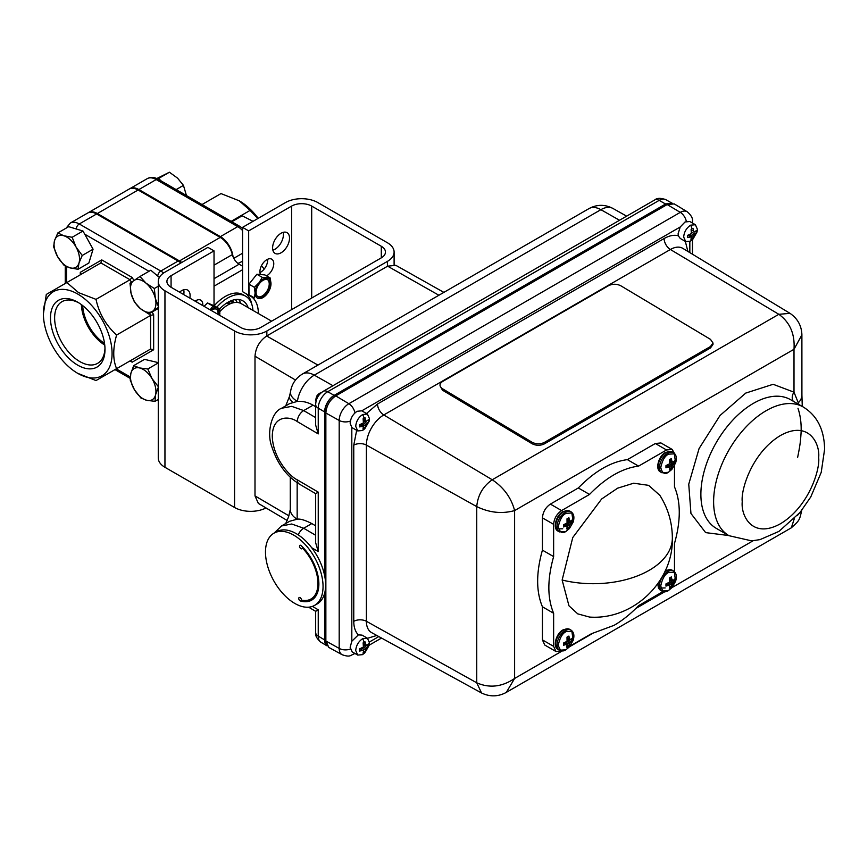 <?xml version="1.0" encoding="UTF-8"?>
<svg xmlns="http://www.w3.org/2000/svg" width="868" height="868" viewBox="0 0 868 868"><rect width="100%" height="100%" fill="white"/><g stroke="black" fill="none" stroke-linecap="round" stroke-linejoin="round"><path stroke-width="1.3" d="M219.669 308.899A30.261 17.469 -60 0 1 227.785 302.368A30.261 17.469 -60 0 1 242.91 300.87A30.261 17.469 -60 0 1 248.107 307.608M231.789 300.491A25.042 14.452 -60 0 1 234.034 302.617M232.57 302.954A23.957 13.834 120 0 0 230.497 301.001M252.935 310.397A35.664 20.593 120 0 0 245.622 296.183A35.664 20.593 120 0 0 227.785 297.952A35.664 20.593 120 0 0 216.772 307.229M245.622 296.183L243.073 294.719A35.664 20.593 120 0 0 225.235 296.487A35.664 20.593 120 0 0 214.201 305.786M264.035 269.254A18.011 10.405 120 0 0 261.301 266.053M242.563 261.268L237.995 263.438M214.027 286.19L242.563 269.72M138.11 190.005L97.357 213.528A18.011 10.405 -120 0 0 88.352 212.638L129.104 189.105A18.011 10.405 60 0 1 138.11 190.005L220.222 237.409A18.011 10.405 60 0 1 232.342 254.584A10.091 5.826 -120 0 0 239.134 264.208L242.563 266.183M97.357 213.528L179.47 260.942A18.011 10.405 60 0 1 181.727 262.472M229.315 304.201L227.112 302.932L225.235 304.017M78.554 373.815L77.74 373.349A48.565 28.036 -120 0 0 112.08 353.515A48.565 28.036 -120 0 0 77.74 294.046A48.565 28.036 -120 0 0 43.4 313.869A48.565 28.036 -120 0 0 77.74 373.349L96.012 380.553L130.005 360.925L131.274 360.925L132.164 362.173L130.005 360.925L150.598 349.034L153.658 349.771L132.164 362.173M43.4 313.869L46.297 294.436L66.89 282.545L78.554 292.624L96.012 299.362C99.071 313.478 105.939 325.359 116.605 335.037C112.797 348.426 112.797 359.634 116.605 368.661L96.012 380.553M77.74 302.216A38.55 22.253 -120 0 0 50.485 317.959A38.55 22.253 -120 0 0 77.74 365.168A38.55 22.253 -120 0 0 104.995 349.435A38.55 22.253 -120 0 0 77.74 302.216L77.74 302.216M78.793 302.856A35.621 20.561 -120 0 0 62.387 301.446A35.621 20.561 -120 0 0 56.442 329.851A35.621 20.561 -120 0 0 79.813 361.576A35.621 20.561 -120 0 0 97.997 363.117A35.621 20.561 -120 0 0 104.974 348.198M81.375 304.603A34.525 19.931 -120 0 0 104.757 345.095M82.71 305.623A32.637 18.846 -120 0 0 104.54 343.424M66.098 228.165L70.265 223.087L87.581 213.083A18.011 10.405 60 0 1 96.587 213.973L178.114 261.04A18.011 10.405 60 0 1 180.859 262.971M152.117 312.013L153.658 314.683L150.598 315.409L149.513 313.522M132.164 277.456L130.005 279.735L100.883 262.928L101.773 259.912L132.164 277.456L133.911 280.472M80.29 274.82L80.29 272.324L80.919 273.724L80.312 274.798M116.605 368.661L150.598 349.034L150.598 315.409L116.605 335.037M96.012 299.362L130.005 279.735L131.415 282.187M66.89 282.545L100.883 262.928M257.785 218.562L250.093 210.403L239.242 200.801A48.565 28.036 60 0 1 239.253 200.801A48.565 28.036 60 0 1 258.197 218.324M239.253 200.801L220.971 193.586L202.005 204.544M233.025 256.7A18.011 10.405 -120 0 0 220.396 236.628L138.88 189.56A18.011 10.405 -120 0 0 129.875 188.671A18.011 10.405 -120 0 0 129.495 188.898M250.093 210.403L231.127 221.351M139.976 276.501L129.994 283.218L131.046 293.254A18.011 10.405 60 0 1 133.846 280.516A18.011 10.405 60 0 1 146.008 283.163A18.011 10.405 60 0 1 155.372 298.538L154.32 288.512L146.008 283.163L139.976 276.501L150.804 270.241L159.376 277.424M152.573 311.276L158.692 307.25L155.372 298.538A18.011 10.405 -120 0 1 152.573 311.276A18.011 10.405 60 0 1 140.41 308.628A18.011 10.405 60 0 1 131.046 293.254L134.377 301.966L140.41 308.628L148.721 313.977L152.573 311.276M158.269 286.234L154.32 288.512M158.269 308.466L148.721 313.977M57.83 232.939L54.586 240.512A18.011 10.405 60 0 1 63.852 235.77L57.83 232.939L68.67 226.678L82.981 231.029L72.142 237.279L63.852 235.77A18.011 10.405 60 0 1 76.048 247.033A18.011 10.405 60 0 1 78.988 263.037L82.232 255.463L76.048 247.033L72.142 237.279M54.586 240.512L53.61 246.762L57.516 256.516A18.011 10.405 60 0 1 54.586 240.512M69.722 267.778L78.011 269.297L78.988 263.037A18.011 10.405 -120 0 1 69.722 267.778A18.011 10.405 60 0 1 57.516 256.516L63.7 264.946L69.722 267.778M82.981 231.029L93.071 249.203L88.851 263.037L78.011 269.297M93.071 249.203L82.232 255.463M133.694 365.623L130.829 373.533A18.011 10.405 60 0 1 139.618 367.956L133.694 365.623L144.533 359.363L158.269 362.629M130.829 373.533L130.233 380.13L134.421 389.721A18.011 10.405 60 0 1 130.829 373.533M147.81 368.976L139.618 367.956A18.011 10.405 60 0 1 151.998 378.567A18.011 10.405 60 0 1 155.589 394.745L158.453 386.835L151.998 378.567L147.81 368.976L158.269 362.933M146.8 400.322L154.992 401.341L155.589 394.745A18.011 10.405 -120 0 1 146.8 400.322A18.011 10.405 60 0 1 134.421 389.721L140.887 397.989L146.8 400.322M158.269 399.454L154.992 401.341M231.832 221.763L242.161 215.796L253.022 221.318M156.782 178.537L169.412 172.222L177.571 178.146L183.452 185.383L186.446 195.56M161.318 181.054L158.573 178.482L157.629 178.938M158.573 178.482L169.412 172.222M176.139 189.604L183.452 185.383M227.742 302.389A21.939 12.662 -60 0 1 230.855 303.529M196.635 300.252A9.798 5.653 -60 0 1 196.678 301.12A9.798 5.653 -60 0 1 196.635 302.031M195.094 301.142A9.798 5.653 -60 0 1 200.768 300.154A9.798 5.653 -60 0 1 202.797 304.646A9.798 5.653 -60 0 1 202.754 305.558M183.712 289.76A11.957 6.901 -60 0 1 183.973 292.017A11.957 6.901 -60 0 1 183.712 294.577M179.557 292.169A11.957 6.901 -60 0 1 187.618 290.075A11.957 6.901 -60 0 1 190.092 295.543A11.957 6.901 -60 0 1 189.832 298.104M267.604 259.272A9.798 5.653 -60 0 1 267.648 260.14A9.798 5.653 -60 0 1 259.955 272.541M260.498 274.559A9.798 5.653 -60 0 1 259.912 271.673A9.798 5.653 -60 0 1 264.187 261.81A9.798 5.653 -60 0 1 271.738 259.185A9.798 5.653 -60 0 1 273.767 263.666A9.798 5.653 -60 0 1 266.498 275.861M283.152 232.353A11.957 6.901 -60 0 1 283.413 234.61A11.957 6.901 -60 0 1 272.867 250.158M289.521 238.136A11.957 6.901 -60 0 1 284.303 250.179A11.957 6.901 -60 0 1 275.091 253.38A11.957 6.901 -60 0 1 272.606 247.901A11.957 6.901 -60 0 1 277.825 235.868A11.957 6.901 -60 0 1 287.048 232.667A11.957 6.901 -60 0 1 289.521 238.136M214.027 305.71L214.027 250.885L207.919 247.358L164.953 272.161A22.828 13.183 0 0 0 158.269 281.482A22.828 13.183 0 0 0 164.953 290.802L234.566 330.99A22.828 13.183 0 0 0 266.856 330.99L387.41 261.387A22.828 13.183 0 0 0 394.105 252.067A22.828 13.183 0 0 0 387.41 242.747L317.807 202.559A22.828 13.183 0 0 0 285.518 202.559L242.563 227.362L242.563 291.681L248.671 295.218A38.192 22.047 -60 0 1 250.44 296.064A38.192 22.047 -60 0 1 258.349 313.522M214.027 250.885L171.072 275.688A14.181 8.192 0 0 0 166.916 281.482A14.181 8.192 0 0 0 171.072 287.275L240.686 327.464A14.181 8.192 0 0 0 260.736 327.464L381.302 257.861A14.181 8.192 0 0 0 385.457 252.067A14.181 8.192 0 0 0 381.302 246.273L311.688 206.085A14.181 8.192 0 0 0 291.626 206.085L248.671 230.888L242.563 227.362M158.269 281.482L158.269 457.978A22.828 13.183 0 0 0 164.953 467.299L234.566 507.487A22.828 13.183 0 0 0 266.009 507.943M248.671 230.888L248.671 295.218M245.948 293.644A38.192 22.047 -60 0 1 251.655 303.898M211.087 310.375A9.83 5.675 -60 0 1 216.436 309.192A9.83 5.675 -60 0 1 216.805 309.377A9.83 5.675 -60 0 1 218.79 314.824M216.403 309.182A9.83 5.675 -60 0 1 218.031 314.379M219.658 315.323A11.241 6.488 120 0 0 219.691 315.117L219.843 309.008L217.087 307.956A11.241 6.488 120 0 0 210.23 309.876M219.691 315.117A11.241 6.488 120 0 0 217.087 307.956L212.91 306.079L210.23 309.735M219.843 309.008L214.439 305.883L207.506 302.965L212.91 306.079M207.506 302.965L204.067 306.317M259.597 297.323A9.83 5.675 -60 0 1 258.122 296.878A9.83 5.675 -60 0 1 257.514 286.679A9.83 5.675 -60 0 1 266.487 279.398A9.83 5.675 -60 0 1 267.962 279.843A9.83 5.675 -60 0 1 268.57 290.042A9.83 5.675 -60 0 1 259.597 297.323M267.561 279.648A9.83 5.675 -60 0 1 267.637 289.934A9.83 5.675 -60 0 1 258.838 296.889A9.83 5.675 -60 0 1 257.763 296.628M255.745 288.925A9.83 5.675 -60 0 1 258.317 283.597M255.094 293.004A11.241 6.488 120 0 0 263.091 297.507A11.241 6.488 120 0 0 270.99 283.717A11.241 6.488 120 0 0 266.975 278.118A11.241 6.488 120 0 0 259.033 282.751A11.241 6.488 120 0 0 255.094 293.004L254.411 297.876L249.007 294.751L248.953 284.183L254.357 287.308L255.094 293.004M262.277 277.38L256.874 274.266L264.849 274.906L270.252 278.031L262.277 277.38L259.033 282.751L254.357 287.308M256.874 274.266L248.953 284.183M270.111 288.48L270.99 283.717L270.252 278.031M271.619 321.182L241.293 303.681A27.016 15.602 120 0 0 227.785 305.015A27.016 15.602 120 0 0 219.94 311.482M362.477 430.506L357.724 430.929L355.706 426.362C356.184 421.273 358.506 417.324 362.694 414.503L367.446 414.079L369.464 418.658L369.095 421.305L364.799 428.749L362.477 430.506A15.711 9.212 -119.2 0 0 363.942 428.586L363.008 428.998L363.356 426.21L359.569 426.893L359.493 425.863L359.602 424.712L363.399 422.933L363.139 418.712L365.016 417.66L365.699 420.383L363.28 419.255M589.546 617.061L577.73 613.86L568.963 605.799L562.139 580.03L572.761 537.542L601.654 498.981L617.625 488.174L633.673 483.205L648.635 485.353L659.832 495.324M569.061 520.909L568.594 522.026M568.551 522.113L567.813 523.512M573.14 522.102L569.397 528.579L565.969 531.4C562.29 533.983 559.73 532.409 558.308 526.713C559.903 519.314 562.54 514.843 566.207 513.303L571.871 512.999L573.14 522.102C574.605 517.285 573.911 513.856 571.046 511.816L569.679 511.035A11.599 6.694 -60 0 0 564.005 511.534A11.599 6.694 -60 0 0 555.683 525.672A11.599 6.694 -60 0 0 558.081 531.129C552.493 528.84 555.943 514.995 563.267 511.458L569.679 511.035M671.528 461.754L671.007 462.959M675.597 462.948L671.854 469.425L668.436 472.246C664.747 474.829 662.186 473.255 660.765 467.559C662.36 460.159 664.996 455.689 668.664 454.148L674.327 453.845L675.597 462.948C677.062 458.13 676.367 454.702 673.503 452.662L672.147 451.881A11.599 6.694 -60 0 0 666.472 452.38A11.599 6.694 -60 0 0 658.139 466.517A11.599 6.694 -60 0 0 660.548 471.975C654.949 469.686 658.4 455.841 665.723 452.304L672.147 451.881M568.594 640.334L567.813 641.832M573.14 640.41L569.397 646.888L565.969 649.709C562.29 652.291 559.73 650.718 558.308 645.022C559.903 637.622 562.54 633.152 566.207 631.611L571.871 631.307L573.14 640.41C574.605 635.593 573.911 632.164 571.046 630.125L569.679 629.343A11.599 6.694 -60 0 0 564.005 629.842A11.599 6.694 -60 0 0 555.683 643.98A11.599 6.694 -60 0 0 558.081 649.438C552.493 647.148 555.943 633.304 563.267 629.767L569.679 629.343M671.528 580.063L671.051 581.18M675.597 581.256L671.854 587.734L668.436 590.555C664.747 593.137 662.186 591.564 660.765 585.867C662.36 578.468 664.996 573.998 668.664 572.457L674.327 572.153L675.597 581.256C677.062 576.439 676.367 573.01 673.503 570.97L672.147 570.189A11.599 6.694 -60 0 0 666.472 570.688A11.599 6.694 -60 0 0 664.758 571.86M362.477 654.656L357.724 655.08L355.706 650.501C356.184 645.412 358.506 641.463 362.694 638.653L367.446 638.23L369.464 642.808L369.095 645.456L364.799 652.888L362.477 654.656A15.711 9.212 -119.2 0 0 363.942 652.736L363.008 653.137L363.638 651.184L364.875 652.096L363.942 652.736M364.875 652.096L366.177 648.776L368.412 646.085L368.444 643.915L366.22 645.499L365.016 641.81L363.139 642.852L363.399 647.072L359.602 648.863L359.493 650.002L359.569 651.043L363.356 650.349L363.638 651.184M690.44 241.163L685.677 241.586L683.669 237.018C684.136 231.93 686.469 227.969 690.646 225.159L695.409 224.736L697.416 229.315L697.058 231.962L692.762 239.405L690.44 241.163A15.711 9.212 -119.2 0 0 691.904 239.242L690.961 239.655L691.319 236.866L687.532 237.55L687.445 236.519L687.565 235.369L691.362 233.59L691.102 229.369L692.968 228.317L693.651 231.04L691.232 229.911M646.975 204.327L646.226 204.859M646.812 204.414L646.074 204.946M648.635 203.47L647.051 204.371M318.936 393.714L317.102 395.493L315.844 399.747M321.334 392.672L319.891 393.161M318.86 393.768L315.822 399.258M315.995 401.483L315.844 400.788A5.913 3.407 -60 0 1 315.822 400.267A5.913 3.407 -60 0 1 317.449 395.58L316.104 401.005M303.008 547.48L302.281 547.882A1.986 1.128 60.9 0 1 301.869 548.771A1.986 1.128 60.9 0 1 299.927 547.589A1.986 1.128 60.9 0 1 299.937 545.31A1.986 1.128 60.9 0 1 300.925 545.429A35.414 20.083 60.9 0 1 318.871 583.99A35.414 20.083 60.9 0 1 311.514 600.222A35.414 20.083 60.9 0 1 300.111 600.873L301.511 600.092A1.986 1.128 60.9 0 1 301.511 600.114A1.986 1.128 60.9 0 0 300.664 598.095A1.986 1.128 60.9 0 0 299.167 597.531A1.986 1.128 60.9 0 0 298.755 598.443A1.986 1.128 60.9 0 0 300.111 600.873M314.433 605.473L317.026 604.03A41.425 23.501 -119.1 0 0 325.63 585.043A41.425 23.501 -119.1 0 0 307.977 543.292A41.425 23.501 -119.1 0 0 276.675 531.65L274.093 533.104A41.425 23.501 60.9 0 1 305.384 544.735A41.425 23.501 60.9 0 1 323.048 586.486A41.425 23.501 60.9 0 1 314.433 605.473A41.425 23.501 60.9 0 1 283.142 593.831A41.425 23.501 60.9 0 1 265.478 552.091A41.425 23.501 60.9 0 1 274.093 533.104M302.281 547.882A34.091 19.335 60.9 0 1 317.948 583.437A34.091 19.335 60.9 0 1 310.863 599.061L313.456 597.618A34.091 19.335 -119.1 0 0 316.245 595.405M310.863 599.061A34.091 19.335 60.9 0 1 301.511 600.114M367.446 414.079L361.793 410.824L357.128 411.291C352.94 414.112 350.618 418.061 350.14 423.15L351.811 427.49L357.724 430.929M663.043 591.542L638.588 605.658C630.721 613.871 622.54 620.436 614.056 625.351L591.379 633.749L570.135 646.009M561.694 650.881L555.965 651.499L553.632 646.356L553.632 613.264C547.263 598.052 547.263 579.173 553.632 556.605L553.632 524.337C554.11 518.489 556.757 513.899 561.585 510.568L589.524 494.434C605.886 477.639 622.237 468.188 638.588 466.116L666.537 449.971L672.158 449.418L674.403 453.335M563.777 642.971L565.979 644.523L563.495 645.26L563.516 643.047L567.064 641.3L566.999 637.134L568.898 636.07L569.451 638.631L567.086 637.524M357.724 655.08L352.158 651.868L350.14 647.289L351.811 641.257L358.343 634.888C355.337 631.785 353.808 627.271 353.764 621.347A9.005 5.197 180 0 1 366.394 621.282A24.597 14.203 120 0 0 371.645 632.631L481.534 692.979L476.749 682.801L476.749 506.608C477.769 495.27 482.933 486.319 492.243 479.765C503.82 487.545 511.274 497.82 514.615 510.579L794.003 349.283C795.012 334.006 789.956 322.343 778.835 314.303L790.032 313.359L682.823 248.367A24.597 14.203 120 0 0 670.378 249.496L383.786 414.958L492.243 479.765L778.835 314.303L670.378 249.496A9.005 5.197 -120 0 1 664.118 238.537C669.358 235.564 674.089 234.642 678.32 235.781L678.103 233.796L680.208 226.993L685.08 221.948L689.843 221.524L695.409 224.736M678.32 235.781L680.23 238.44L685.677 241.586M687.966 235.271L690.223 236.856M688.845 235.022L691.319 236.866M688.118 235.228L690.418 236.856M691.297 233.644L694.14 235.282L693.575 236.584L689.843 234.696M694.14 235.282L694.997 234.186L691.644 231.973M694.997 234.186L696.375 232.602L696.407 230.421L695.018 231.875L694.172 232.006L693.651 231.04M693.575 236.584L691.904 239.242M360.697 650.794L359.515 649.59M360.372 648.656L362.585 650.349M365.623 650.067L361.88 648.19M366.177 648.776L363.345 647.137M367.034 647.68L363.681 645.466M368.412 646.085L366.828 645.412M366.22 645.499L363.486 644.316M365.699 644.523L363.28 643.394M367.446 638.23L362.054 635.116L358.343 634.888M669.553 578.37L671.908 579.477L671.365 576.916L669.467 577.98L669.521 582.146L665.973 583.893L665.951 586.106L668.436 585.368L666.233 583.817M668.436 585.368L669.846 586.16L669.326 588.178L670.28 587.766L674.718 581.191L674.74 578.989L673.253 580.366L671.908 579.477M668.718 585.357L666.45 583.752M669.499 585.347L667.08 583.556M668.61 585.357L666.385 583.773M669.727 585.813L671.224 587.115M668.056 583.209L671.843 585.119M669.456 582.2L672.342 583.871M668.186 583.166L671.865 585.021M669.608 582.037L672.45 583.687M669.901 580.421L673.286 582.656M672.385 580.41L669.716 579.26L672.407 580.442M669.564 578.457L671.94 579.564M665.181 587.94L659.788 588.07M565.979 644.523L567.021 644.501L565.068 643.047M566.077 644.501L563.853 642.949M567.021 644.501L566.869 647.333L568.768 646.269L569.885 643.025L572.251 640.345L570.189 639.618M567.271 644.967L568.768 646.269M565.6 642.363L569.375 644.273M566.999 641.354L569.885 643.025M565.719 642.32L569.408 644.175M569.05 639.206L567.292 638.588M567.444 639.575L570.829 641.81M572.251 640.345L572.283 638.143L570.797 639.521L569.451 638.631M567.271 638.436L569.94 639.597M567.108 637.611L569.484 638.718M567.26 638.414L569.929 639.564M669.553 460.062L671.908 461.168L671.365 458.608L669.467 459.671L669.521 463.837L665.973 465.584L665.951 467.798L668.436 467.06L666.233 465.508M668.436 467.06L669.478 467.038L667.069 465.248M668.534 467.038L666.32 465.487M669.478 467.038L669.326 469.87L671.224 468.807L672.45 465.378L674.718 462.883L674.74 460.68L673.253 462.058L671.908 461.168M669.738 467.505L671.224 468.807M668.056 464.901L671.843 466.81M669.456 463.892L672.342 465.563M668.186 464.857L671.865 466.713M669.912 462.232L673.221 464.413M669.608 463.729L672.45 465.378M672.385 462.101L669.716 460.951L672.407 462.134M669.564 460.149L671.94 461.255M567.086 519.216L569.451 520.323L568.898 517.762L566.999 518.825L567.064 522.992L563.516 524.739L563.495 526.952L565.979 526.214L563.777 524.663M565.979 526.214L567.021 526.192L564.949 524.641M566.077 526.192L563.853 524.641M564.623 524.402L567.13 526.258L566.869 529.024L568.768 527.961L569.885 524.717L572.251 522.037L572.283 519.834L570.797 521.212L569.451 520.323M567.271 526.659L568.768 527.961M565.6 524.055L569.375 525.965M566.999 523.046L569.885 524.717M565.719 524.012L569.408 525.867M567.444 521.267L570.829 523.502M567.455 521.386L570.764 523.567M567.271 520.127L569.94 521.288M567.108 519.303L569.484 520.409M567.26 520.106L569.929 521.256M562.724 528.786L557.332 528.916M555.965 651.499L544.757 645.033L542.424 639.89L542.424 606.786C536.066 591.575 536.066 572.696 542.424 550.138L542.424 517.87C542.923 512.033 545.571 507.444 550.377 504.102L578.316 487.968C594.678 471.183 611.029 461.743 627.38 459.639L655.329 443.505L660.949 442.951L672.158 449.418M627.38 459.639L638.588 466.116M578.316 487.968L589.524 494.434M542.424 550.138L553.632 556.605M542.424 606.786L553.632 613.264M674.479 465.595L674.479 486.839C680.859 502.04 680.859 520.919 674.479 543.487L674.479 571.719M366.48 413.526L377.526 404A9.005 5.197 60 0 0 383.786 414.958A24.597 14.203 120 0 0 366.394 445.089L476.749 506.608C489.454 512.738 502.084 514.062 514.615 510.579L514.615 678.45C502.084 686.935 489.454 688.378 476.749 682.801L366.394 621.282L366.394 445.089A9.005 5.197 -0 0 0 353.764 445.143L356.672 430.322M793.211 401.211A9.005 7.28 133.5 0 1 794.003 392.173L794.003 349.283L801.902 334.885M728.729 535.545L705.641 532.616L690.95 513.476L688.747 484.203L699.076 448.55L720.039 415.479L745.742 393.085L773.138 384.296L794.003 392.173L798.972 404.542M802.271 406.441L801.913 395.016A27.016 15.602 180 0 1 798.527 402.578A9.005 7.389 159.5 0 0 797.931 403.935M562.366 650.881L514.615 678.45L506.337 692.371M481.556 692.99L481.534 692.979C489.747 696.906 497.841 696.798 505.816 692.653L791.312 527.831C799.764 520.062 799.417 520.626 801.902 509.494M794.242 518.88L791.334 527.82M801.782 510.276L797.258 515.657M713.008 343.012L712.986 344.466L710.447 347.981L544.355 443.884L544.377 442.42L710.469 346.527L713.008 343.012L710.469 339.345L620.815 285.778C616.747 283.793 612.667 283.749 608.587 285.659L442.496 381.551C439.186 383.906 439.186 386.303 442.496 388.734L532.149 442.3L532.127 443.754L442.474 390.188L442.496 388.734M544.377 442.42C540.308 444.351 536.229 444.308 532.149 442.3M544.355 443.884C540.287 445.783 536.207 445.74 532.127 443.754M442.474 390.188L440.043 385.793M360.014 424.615L362.271 426.199M360.882 424.365L363.356 426.21M360.166 424.571L362.466 426.199M363.627 426.991L364.875 427.946L363.942 428.586M361.88 424.04L365.623 425.928L364.875 427.946M365.623 425.928L366.177 424.626L363.345 422.987M366.177 424.626L367.034 423.53L363.681 421.327M367.034 423.53L368.412 421.946L368.444 419.765L366.22 421.349L363.486 420.166M366.22 421.349L365.699 420.383M686.328 221.383A9.005 5.197 -120 0 0 680.273 212.367A13.66 7.888 -60 0 1 687.196 211.749L674.252 203.904L667.177 204.544L335.753 395.884C329.742 400.029 326.444 405.747 325.858 413.016L325.858 640.985L328.842 647.441L342.111 654.722A13.66 7.888 -60 0 1 339.193 648.418L339.193 420.448A9.005 5.197 -0 0 0 350.379 421.067M312.762 599.408A35.414 20.083 60.9 0 1 307.522 600.276M315.659 525.834L311.807 523.578C305.026 520.116 300.144 518.652 297.16 519.205L289.662 521.256L281.525 525.954L274.147 533.061M316.115 398.141L317.102 395.493M319.956 393.128L317.449 395.58M315.844 400.788L315.822 400.191C316.06 397.197 317.146 395.005 319.099 393.627L319.793 393.215M316.332 398.152L316.364 400.105M646.4 204.75L647.756 203.871M324.61 575.462L324.61 411.909A13.508 7.801 -60 0 1 334.158 395.363L327.735 391.718A13.432 7.758 120 0 0 318.241 408.166L318.241 433.902L315.659 425.103L315.659 404.521C315.941 398.813 318.48 394.397 323.287 391.305A9.005 5.197 -120 0 1 327.735 391.718L659.159 200.367A9.005 5.197 -120 0 0 654.711 199.955C656.989 197.947 660.7 197.85 665.832 199.683L671.289 202.754M326.889 645.466A13.508 7.801 -60 0 1 324.784 639.77L324.784 592.703M324.784 576.374L324.784 411.801C325.348 404.911 328.473 399.432 334.158 395.363L665.582 204.013L667.015 204.631M308.628 607.188L315.659 611.322L315.659 632.49A9.005 5.197 0 0 0 318.241 636.135L324.61 639.879L324.61 593.397M324.61 639.879A13.508 7.801 120 0 0 327.171 645.922M315.659 535.274L303.702 528.254L291.702 524.001L281.525 525.954M312.415 606.385L318.241 609.803C314.834 611.777 314.856 611.788 318.296 609.835M315.659 406.701L313.077 405.182C307.869 402.253 302.639 400.994 297.399 401.407L289.662 403.587L281.525 408.286L291.702 406.343L303.702 410.586L313.077 405.182M292.776 402.242A23.989 8.04 -164.6 0 1 289.5 396.361L285.735 405.855M332.954 385.717L314.292 375.139A24.228 13.986 120 0 0 297.399 401.407A23.989 11.371 -172.4 0 1 290.498 391.891A23.989 11.371 -172.4 0 1 290.498 391.88L289.5 396.361M443.874 292.375L395.841 265.326L387.627 266.172L266.671 336.003C259.586 340.896 255.691 347.634 254.997 356.227L254.997 495.899L258.371 503.429L287.156 520.464M297.16 482.716L297.16 519.205A23.989 13.855 180 0 1 290.281 509.494L288.545 516.981L285.735 523.512M318.241 433.902L297.279 421.588C289.695 416 272.736 414.785 272.281 436.018C272.736 457.805 289.695 476.51 297.279 479.83L318.241 492.145C314.856 494.098 314.878 494.109 318.296 492.178M318.241 492.145L318.241 551.56L315.659 542.76L315.659 493.653L299.135 483.953C286.462 476.087 277.359 463.675 271.836 446.738C266.498 433.099 271.5 411.92 281.525 408.286M672.581 203.275L665.767 203.915M238.765 299.525A30.261 17.469 -60 0 1 240.729 303.377M237.181 302.444A28.101 16.221 120 0 0 235.347 299.59M214.027 278.704L239.134 264.208M214.027 265.163L232.342 254.584M179.47 260.942L220.222 237.409M70.265 223.087A18.011 10.405 60 0 1 79.27 223.977L96.587 213.973M76.221 228.978A4.318 2.495 120 0 1 79.27 223.977L160.786 271.044L178.114 261.04M157.737 276.046A4.318 2.495 120 0 1 160.786 271.044A18.011 10.405 60 0 1 163.596 273.019M148.992 271.293L84.738 234.186M74.388 228.414A13.693 7.899 -120 0 0 73.574 228.165M66.532 266.563L66.532 282.762M116.247 368.867L130.265 376.962M153.658 314.683L153.658 349.771M80.29 272.324L101.773 259.912M242.563 230.519A18.011 10.405 -120 0 0 237.723 226.624L156.197 179.557L138.88 189.56M147.191 178.667C150.652 176.855 154.385 177.072 158.367 179.34A4.318 2.495 120 0 0 156.197 179.557A18.011 10.405 -120 0 0 147.191 178.667L129.875 188.671M158.367 179.34L239.883 226.407A4.318 2.495 120 0 0 237.723 226.624L220.396 236.628M242.563 253.239L233.774 258.317M171.072 275.688L171.072 287.275M164.953 290.802L164.953 467.299M234.566 330.99L234.566 507.487M266.856 330.99L266.856 335.894M387.41 261.387L387.41 266.292M381.302 246.273L381.302 257.861M311.688 206.085L311.688 298.049M291.626 206.085L291.626 309.626M364.083 418.072A15.711 9.212 -119.2 0 0 362.694 414.503M818.665 457.566C820.206 469.588 808.737 506.825 780.462 523.751C752.176 539.473 740.708 515.484 742.249 501.693C740.708 489.671 752.176 452.434 780.462 435.508C808.737 419.776 820.206 443.776 818.665 457.566M729.001 535.697A74.29 42.89 -60 0 1 713.615 501.693A74.29 42.89 -60 0 1 766.932 410.26A74.29 42.89 -60 0 1 803.28 407.027L790.542 399.671A74.29 42.89 120 0 0 754.194 402.904A74.29 42.89 120 0 0 705.033 468.308A74.29 42.89 120 0 0 716.263 528.341L729.001 535.697L751.634 540.862L760.032 539.614L778.9 531.422L800.057 512.424L810.766 496.963L821.226 472.333L824.6 449.298C824.307 429.725 817.2 415.631 803.28 407.027M562.139 580.03A79.118 45.678 -0 0 0 672.353 538.03C673.579 581.755 632.88 620.457 589.253 617.039M571.318 520.8A11.599 6.694 -60 0 1 570.352 523.176M570.309 523.263A11.599 6.694 -60 0 1 569.603 524.554M567.813 527.126A11.599 6.694 -60 0 1 567.238 527.787M569.397 528.579L565.871 531.476L559.448 531.91A11.599 6.694 -60 0 1 557.05 526.453A11.599 6.694 -60 0 1 565.372 512.326A11.599 6.694 -60 0 1 571.046 511.816M673.774 461.646A11.599 6.694 -60 0 1 672.765 464.109M670.27 467.971A11.599 6.694 -60 0 1 669.695 468.633M671.854 469.425L668.327 472.322L661.904 472.756A11.599 6.694 -60 0 1 659.506 467.299A11.599 6.694 -60 0 1 667.828 453.172A11.599 6.694 -60 0 1 673.503 452.662M571.318 639.108A11.599 6.694 -60 0 1 571.025 639.911M570.352 641.495A11.599 6.694 -60 0 1 569.603 642.873M567.813 645.434A11.599 6.694 -60 0 1 567.238 646.096M569.397 646.888L565.871 649.796L559.448 650.219A11.599 6.694 -60 0 1 557.05 644.772A11.599 6.694 -60 0 1 565.372 630.635A11.599 6.694 -60 0 1 571.046 630.125M673.774 579.954A11.599 6.694 -60 0 1 672.808 582.341M670.27 586.28A11.599 6.694 -60 0 1 669.695 586.942M671.854 587.734L668.327 590.641L661.904 591.065A11.599 6.694 -60 0 1 659.506 585.618A11.599 6.694 -60 0 1 667.828 571.48A11.599 6.694 -60 0 1 673.503 570.97M364.083 642.222A15.711 9.212 -119.2 0 0 362.694 638.653M692.035 228.729A15.711 9.212 -119.2 0 0 690.646 225.159M661.904 591.065L660.548 590.283A11.599 6.694 -60 0 1 658.139 584.826A11.599 6.694 -60 0 1 658.291 583.046M692.176 222.87A9.005 5.197 -0 0 0 692.469 221.557C693.033 218.519 691.275 215.253 687.196 211.749M353.764 621.347L353.764 445.143M376.81 635.463L367.544 638.284M378.817 636.57L369.432 641.995M669.912 580.54L673.221 582.721M655.329 443.505L666.537 449.971M550.377 504.102L561.585 510.568M542.424 517.87L553.632 524.337M542.424 639.89L553.632 646.356M753.12 540.753L671.962 587.614M664.823 591.726L635.799 608.49M592.312 633.597L569.506 646.769M710.469 346.527L710.447 347.981M377.526 404L664.118 238.537M685.34 241.391L687.868 251.427M689.832 241.478L689.832 252.621M354.426 653.181A9.005 5.197 60 0 1 353.243 654.385L354.882 653.441M350.314 649.058A9.005 5.197 180 0 1 339.193 648.418L325.858 640.985M351.811 641.257L351.811 427.49M361.793 410.824L680.208 226.993M354.947 412.918A9.005 5.197 -120 0 0 348.849 403.718L680.273 212.367L667.177 204.544M325.858 413.016L339.193 420.448A13.66 7.888 -60 0 1 348.849 403.718L335.753 395.884M298.223 534.872A9.005 5.241 -59.6 0 1 303.702 528.254L311.807 523.578M324.61 411.909L318.241 408.166A9.005 5.197 180 0 1 315.659 404.521M324.784 411.801L325.869 412.43M325.858 640.389L324.784 639.77M318.241 609.803L318.241 636.135A13.432 7.758 120 0 0 320.976 642.255L327.182 645.933M665.582 204.013L659.159 200.367A13.432 7.758 -60 0 1 665.832 199.683M315.659 417.616L303.702 410.586A9.005 5.241 -59.6 0 0 297.279 421.588M297.279 479.83A9.005 5.241 120.4 0 0 299.135 483.953M619.535 220.266L600.884 209.676L314.292 375.139A23.989 13.855 -120 0 0 302.444 374.032C295.695 378.144 291.713 384.09 290.498 391.891M612.916 208.439A24.228 13.986 120 0 0 600.884 209.676A23.989 13.855 -120 0 0 589.036 208.57C596.967 204.316 604.931 204.273 612.916 208.439L626.642 216.165M254.997 356.227L295.511 380.032M254.997 495.899L288.946 515.842M387.627 266.172L438.904 295.25M317.948 365.081L266.671 336.003M318.241 551.56L311.688 547.719M335.591 395.982L334.332 395.255M65.263 265.912L65.263 283.489M114.977 369.605L130.189 378.383M239.883 226.407L242.563 228.284M394.105 252.067L394.105 264.697M659.68 495.075C668.034 508.171 672.266 522.482 672.353 538.03M665.181 570.938L672.147 570.189M567.249 522.482L568.247 521.907M660.548 590.283L658.519 588.113L657.716 583.882M559.448 650.219L558.081 649.438M661.904 472.756L660.548 471.975M559.448 531.91L558.081 531.129M790.032 313.359C797.54 318.513 801.5 325.587 801.891 334.56L801.913 395.016M797.974 408.253C800.502 415.837 801.533 424.116 801.055 433.099C800.524 440.803 800.296 444.373 797.594 457.588M692.469 254.215L692.469 239.677M692.469 223.043L692.469 221.557M369.16 645.195L381.529 638.056M342.111 654.722C350.303 657.521 350.227 655.231 353.243 654.385M315.659 632.49C315.051 635.474 316.831 638.729 320.976 642.255M589.036 208.57L302.444 374.032M290.281 477.237L290.281 509.494M654.711 199.955L323.287 391.305"/></g></svg>
